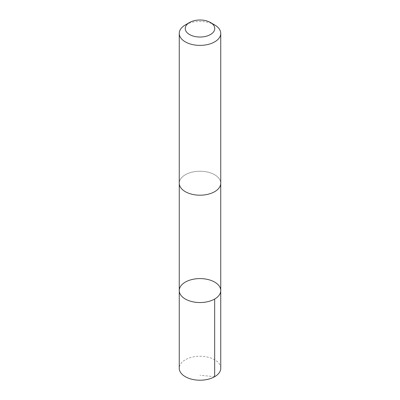 <?xml version="1.0" encoding="UTF-8"?>
<svg xmlns="http://www.w3.org/2000/svg" width="400" height="400" viewBox="0 0 400 400"><rect width="100%" height="100%" fill="white"/><g stroke="black" fill="none" stroke-linecap="round" stroke-linejoin="round"><path stroke-width="0.3" stroke-dasharray="2 1.5" d="M220.745 368.235A20.745 11.975 0 0 0 219.28 363.82A20.745 11.975 0 0 0 196.105 356.475A20.745 11.975 0 0 0 179.255 368.235M180.725 187.63A20.735 11.97 0 0 0 203.895 194.975A20.735 11.97 0 0 0 220.735 183.215A20.735 11.97 0 0 0 219.275 178.8A20.735 11.97 0 0 0 196.105 171.455A20.735 11.97 0 0 0 179.265 183.215A20.735 11.97 0 0 0 180.725 187.63M179.26 290.57A20.74 11.975 180 0 1 200 278.595A20.74 11.975 180 0 1 220.74 290.57M220.745 183.215A20.745 11.975 0 0 0 219.28 178.8A20.745 11.975 0 0 0 196.105 171.45A20.745 11.975 0 0 0 179.255 183.215M214.67 24.94A20.745 11.975 0 0 0 185.33 24.94M214.665 376.705L200 375.255M179.265 183.215L179.265 183.515M220.735 183.215L220.735 183.515"/><path stroke-width="0.6" d="M180.72 294.985A20.74 11.975 180 0 1 179.26 290.57A20.74 11.975 180 0 1 200 278.595A20.74 11.975 180 0 1 220.74 290.57A20.74 11.975 180 0 1 203.895 302.33A20.74 11.975 180 0 1 180.72 294.985A20.74 11.975 180 0 1 179.26 290.57L179.255 368.235A20.745 11.975 0 0 0 180.72 372.655A20.745 11.975 0 0 0 203.895 380A20.745 11.975 0 0 0 220.745 368.235L220.74 290.57A20.74 11.975 180 0 1 203.895 302.33A20.74 11.975 180 0 1 180.72 294.985M189.565 22.495L185.33 24.94A20.745 11.975 0 0 0 179.255 33.41L179.255 183.215A20.745 11.975 0 0 0 200 195.19A20.745 11.975 0 0 0 220.745 183.215L220.745 33.41A20.745 11.975 0 0 0 219.28 28.99A20.745 11.975 0 0 0 214.67 24.94L210.435 22.495A14.755 8.52 0 0 0 189.565 22.495A14.755 8.52 0 0 0 188.25 33.67A14.755 8.52 0 0 0 207.25 35.94A14.755 8.52 0 0 0 213.715 25.375A14.755 8.52 0 0 0 210.435 22.495M179.255 33.41A20.745 11.975 0 0 0 200 45.385A20.745 11.975 0 0 0 220.745 33.41M214.665 299.035L214.665 376.705M179.265 183.515L179.26 290.57M220.735 183.515L220.74 290.57"/></g></svg>
